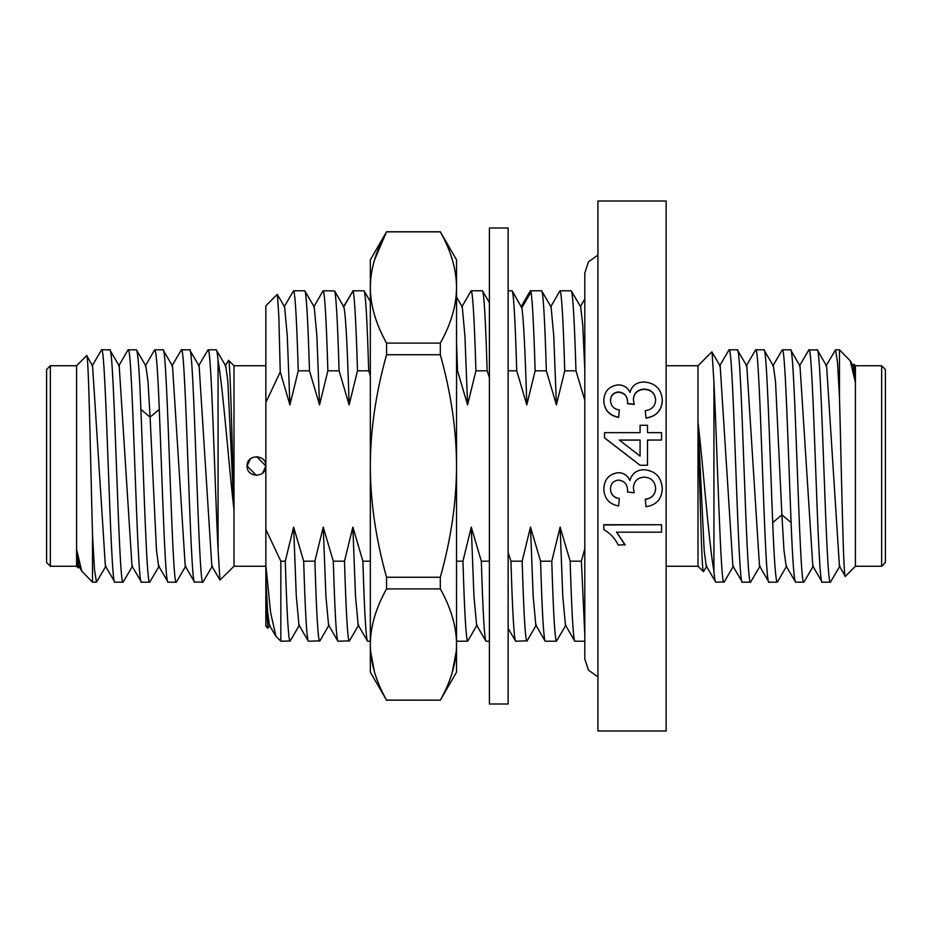 <?xml version="1.0" encoding="UTF-8"?>
<svg xmlns="http://www.w3.org/2000/svg" width="932" height="932" viewBox="0 0 932 932"><rect width="100%" height="100%" fill="white"/><g stroke="black" fill="none" stroke-linecap="round" stroke-linejoin="round"><path stroke-width="1.4" d="M50.351 365.74L46.6 369.491L46.6 562.509L50.351 566.26L50.351 365.74L76.587 365.74L76.587 566.26L78.148 567.821L79.383 565.98M86.769 355.791L86.594 355.733C88.563 348.848 90.544 461.934 92.513 534.747L92.513 582.185L81.783 571.188L76.587 549.484L78.148 567.821M86.594 355.733L76.587 365.74M262.696 473.013L265.853 466C266.435 478.069 246.549 478.093 247.12 466L256.335 475.367M159.209 565.992L149.703 582.185C146.767 586.018 143.831 482.042 140.895 409.393C139.404 371.227 137.901 351.364 136.398 349.815L128.185 349.815C132.635 342.615 137.062 589.245 141.489 582.185L149.703 582.185M145.8 365.857L148.013 381.491L150.099 417.152L156.471 550.148L158.591 565.992L168.098 582.185C165.162 586.042 162.226 481.937 159.29 409.393C157.799 371.181 156.308 351.317 154.794 349.815L163.007 349.815C167.457 342.755 171.872 589.385 176.311 582.185L168.098 582.185M163.007 349.815L172.513 366.008L185.2 565.992L194.439 581.952L202.931 582.185C198.493 589.385 194.066 342.755 189.627 349.815L181.402 349.815C185.841 342.638 190.279 589.362 194.706 582.185M189.627 349.815L199.122 366.008L211.82 565.992L219.952 580.053L218.065 549.635C214.721 483.79 211.366 344.409 208.011 349.815L216.236 349.815C216.841 349.873 217.459 353.461 218.065 360.591L218.065 549.635M216.236 349.815L225.742 366.008L227.804 381.106L234.002 509.874C228.69 464.695 223.377 391.044 218.065 360.591M212.438 565.992L202.931 582.185M185.817 565.992L176.311 582.185M145.905 366.031L136.398 349.815M119.191 365.857L131.994 566.015L141.489 582.185M123.094 582.185L114.881 582.185C110.454 589.245 106.027 342.615 101.576 349.815L109.79 349.815C114.228 342.638 118.655 589.362 123.094 582.185L132.589 566.004M119.284 366.031L109.79 349.815M92.571 365.845L105.386 565.992L114.881 582.185M92.07 365.996L101.576 349.815M76.587 549.484L78.777 565.98L81.783 571.188M76.587 566.26L50.351 566.26M92.513 534.747L94.493 569.662L96.474 582.185L105.992 565.992M198.516 366.008L208.011 349.815M171.896 366.008L181.402 349.815M250.289 458.975L247.12 466C246.537 453.931 266.435 453.907 265.853 466L256.638 456.633M265.853 365.74L234.002 365.74L228.561 360.311C230.379 359.321 232.185 448.409 234.002 509.874L234.002 365.74M269.826 625.057L267.868 628.226L265.853 626.222L265.853 565.211L265.853 578.318L265.853 566.26L234.002 566.26L234.002 509.874M228.561 360.311L225.125 366.008M234.002 566.26L219.964 580.053M386.559 700.247L370.33 672.135L370.33 644.525C370.4 662.384 375.806 680.931 386.559 700.153L440.312 700.153L386.535 700.107M374.443 260.144L386.559 231.753L440.312 231.753L456.54 259.865L456.54 466C456.435 502.022 451.018 539.104 440.312 577.258L440.312 588.896C451.018 607.967 456.435 626.502 456.54 644.525C456.435 662.524 451.018 681.071 440.312 700.153M440.312 231.753L440.312 231.847C451.018 250.918 456.435 269.465 456.54 287.475C456.435 305.498 451.018 324.033 440.312 343.104L440.312 354.743C451.018 392.885 456.435 429.978 456.54 466L456.54 672.135L440.312 700.247M370.33 280.474L370.33 287.475C370.4 305.347 375.806 323.893 386.559 343.104L386.559 354.743C375.817 393.153 370.4 430.246 370.33 466C370.4 501.731 375.806 538.824 386.559 577.258L386.559 588.896C375.817 608.107 370.4 626.642 370.33 644.525L370.33 651.526M374.443 671.856L370.587 651.27M452.183 672.659L456.284 651.27M386.559 588.896L440.312 588.896M386.559 577.258L440.312 577.258M386.559 354.743L440.312 354.743M456.54 537.904L456.54 466M440.312 231.847L386.559 231.847C375.817 251.058 370.4 269.604 370.33 287.475L370.33 617.415M370.33 287.475L370.33 259.865L386.559 231.753M386.559 343.104L440.312 343.104M370.33 466L370.33 644.525M489.393 228.002L489.393 703.998L508.138 703.998L508.138 228.002L489.393 228.002M597.925 255.1L588.442 261.892L584.807 272.983L584.807 659.017L588.442 670.108L597.925 676.9M845.231 576.209L845.406 576.267C843.437 583.152 841.456 470.066 839.487 397.253L839.487 349.815L850.217 360.812L855.413 382.516L855.413 365.74L853.852 364.179L852.617 366.02M845.406 576.267L855.413 566.26L855.413 382.516L853.852 364.179M881.649 566.26L885.4 562.509L885.4 369.491L881.649 365.74L881.649 566.26L855.413 566.26M855.413 365.74L881.649 365.74M839.487 397.253L837.507 362.338L835.526 349.815L826.008 366.008M855.413 382.516L853.223 366.02L850.217 360.812M839.429 566.155L826.614 366.008L817.376 350.036L808.906 349.815C813.345 342.638 817.772 589.362 822.21 582.185L830.424 582.185C825.997 589.362 821.558 342.638 817.119 349.815M812.809 566.143L800.006 365.985L790.767 350.036M786.2 566.143L783.987 550.509L781.901 514.848L775.529 381.852L773.409 366.008L763.902 349.815C766.838 345.958 769.774 450.063 772.71 522.607C774.212 560.773 775.704 580.636 777.206 582.185L768.993 582.185C764.555 589.362 760.116 342.638 755.689 349.815L763.902 349.815M791.105 522.607C792.596 560.773 794.099 580.636 795.602 582.185L803.815 582.185C799.388 589.362 794.949 342.638 790.511 349.815L782.298 349.815C785.233 345.958 788.169 450.063 791.105 522.607L781.901 514.848L772.71 522.607M786.095 565.969L795.602 582.185M799.411 365.996L808.906 349.815M812.716 565.969L822.21 582.185M723.989 582.185C720.634 587.591 717.279 448.21 713.935 382.365L713.935 571.409C714.541 578.539 715.159 582.127 715.764 582.185L724.246 581.952L733.484 565.992M666.147 365.74L697.998 365.74L697.998 422.126L704.196 550.894L706.258 565.992L715.764 582.185M729.069 349.815L737.294 349.815C741.721 342.638 746.159 589.362 750.598 582.185L742.373 582.185C737.946 589.362 733.507 342.638 729.069 349.815L719.562 366.008M697.998 365.74L711.862 351.877L720.18 366.008L732.878 565.992L742.373 582.185M768.993 582.185L759.487 565.992L746.8 366.008L737.294 349.815M839.93 566.004L830.424 582.185M746.183 366.008L755.689 349.815M760.104 565.992L750.598 582.185M772.791 366.008L782.298 349.815M666.147 566.26L697.998 566.26L703.439 571.689C701.621 572.679 699.816 483.592 697.998 422.126C703.311 467.305 708.623 540.956 713.935 571.409M697.998 422.126L697.998 566.26M703.439 571.689L706.875 565.992M712.036 351.947L713.935 382.365M299.428 625.069L290.213 641.018L280.847 641.216L280.847 561.192L265.853 529.493L265.853 305.778L277.247 294.384L284.621 306.931L287.277 335.811L289.922 404.907L280.252 371.926L265.853 402.507M284.144 306.908L293.568 290.784C295.141 292.601 296.702 319.28 298.263 370.808L289.922 404.907M314.224 306.954L316.88 335.893L319.536 404.907L309.482 370.808C307.921 319.28 306.36 292.601 304.787 290.784L293.568 290.784M314.235 306.954L304.787 290.784M309.482 370.808L298.263 370.808M319.886 640.855L308.375 641.216C306.814 639.399 305.242 612.72 303.681 561.192L314.9 561.192L323.241 527.093L325.909 596.142L328.565 625.057L337.78 641.006M322.891 291.145L323.194 290.784C324.744 292.601 326.305 319.28 327.878 370.808L319.536 404.907M343.36 306.919L352.983 290.924C354.486 294.85 355.989 321.482 357.492 370.808L349.139 404.907L339.097 370.808C337.594 321.482 336.091 294.85 334.588 290.924L323.194 290.784M339.097 370.808L327.878 370.808M334.623 290.982L343.838 306.931L334.6 290.994M370.33 375.747L368.699 370.808C367.138 319.28 365.577 292.601 363.993 290.772L363.969 290.784M349.488 640.867L337.99 641.216C336.417 639.399 334.856 612.72 333.295 561.192L323.241 527.093M370.33 301.549L363.993 290.772L352.797 290.784M368.699 370.808L357.492 370.808M370.33 641.216L367.604 641.216C366.031 639.399 364.459 612.732 362.898 561.192L352.855 527.093L355.511 596.177L358.168 625.023L367.406 641.006M456.54 297.028L462.284 306.966L464.928 335.951L467.584 404.907L457.53 370.808L456.54 342.172M457.53 370.808L456.54 370.808M489.393 377.681L487.145 370.808C485.584 319.292 484.011 292.601 482.427 290.761L482.357 290.784M477.079 625.069L467.631 641.228C466.07 639.399 464.509 612.72 462.948 561.192L471.289 527.093L473.945 596.259L476.602 625.057L485.84 641.041M467.596 641.216L456.54 641.216M470.905 291.203L471.243 290.784C472.792 292.601 474.353 319.28 475.926 370.808L467.584 404.907M489.393 302.62L482.427 290.761L471.243 290.784M487.145 370.808L475.926 370.808M489.393 641.216L486.073 641.216M521 306.943L530.226 290.982L531.007 292.031C532.382 299.58 533.768 325.851 535.143 370.808L526.801 404.907L516.747 370.808C515.373 325.851 513.998 299.58 512.612 292.031L512.041 290.784L508.138 290.784M512.25 290.959L521.815 307.84L512.041 290.784M516.747 370.808L508.138 370.808M527.174 640.797L515.664 641.216M508.138 552.583L510.946 561.192C512.507 612.708 514.08 639.387 515.664 641.251L515.745 641.216M559.736 291.215L560.062 290.796C561.623 292.601 563.184 319.28 564.745 370.808L556.404 404.907L546.362 370.808C544.801 319.28 543.228 292.601 541.655 290.796L530.459 290.784M556.404 404.907L553.759 335.951L551.103 306.978L541.655 290.796M546.362 370.808L535.143 370.808M584.807 400.201L575.964 370.808C574.403 319.292 572.842 292.601 571.258 290.761L571.2 290.784M565.91 625.046L556.462 641.216L545.255 641.216C543.682 639.399 542.121 612.732 540.56 561.192L530.506 527.093L533.162 596.107L535.807 625.011L545.045 640.995M584.807 369.748L582.756 325.256L580.706 306.919L571.258 290.761L560.062 290.784M575.964 370.808L564.745 370.808M584.807 641.216L574.869 641.216C573.297 639.399 571.724 612.72 570.163 561.192L560.12 527.093L562.777 596.235L565.433 625.046L574.671 641.03M267.868 628.226L265.853 591.249M275.93 636.288L270.618 612.627L265.853 565.211L265.853 529.493M280.252 371.926L278.819 316.111L277.387 294.43M531.007 292.031L521.815 307.84C523.469 317.183 525.135 349.535 526.801 404.907M584.807 634.925L581.382 561.192L584.807 548.715M556.462 641.216C554.901 639.399 553.34 612.72 551.767 561.192L560.12 527.093M526.86 641.193C525.287 639.399 523.726 612.732 522.165 561.192L530.506 527.093M508.138 628.424L515.664 641.251M471.289 527.093L481.331 561.192C482.904 612.72 484.465 639.399 486.038 641.228L485.828 641.041M343.71 306.756L343.78 306.838C345.574 312.243 347.356 344.933 349.139 404.907M349.197 641.193C347.636 639.399 346.075 612.732 344.502 561.192L352.855 527.093M265.853 578.318L267.601 611.38L269.325 625.057L275.383 635.531M319.583 641.216C318.033 639.399 316.461 612.72 314.9 561.192M289.98 641.216C288.419 639.399 286.858 612.72 285.285 561.192L293.638 527.093L296.26 595.42L298.951 625.092L308.375 641.216M344.502 561.192L333.295 561.192M370.33 561.192L362.898 561.192M462.948 561.192L456.54 561.192M489.393 561.192L481.331 561.192M522.165 561.192L510.946 561.192M551.767 561.192L540.56 561.192M581.382 561.192L570.163 561.192M285.285 561.192L280.847 561.192M293.638 527.093L303.681 561.192M597.925 201.021L597.925 730.979L666.147 730.979L666.147 201.021L597.925 201.021M655.639 400.329C655.114 393.432 651.27 389.774 644.129 389.366C637.441 389.844 633.853 393.316 633.376 399.793M618.732 391.941C613.489 392.395 610.74 395.238 610.472 400.445C610.798 405.886 613.757 409.055 619.349 409.952L618.615 417.233C609.248 415.404 604.32 409.882 603.808 400.678C604.192 391.277 609.085 385.999 618.487 384.834C623.881 385.079 627.702 387.596 629.939 392.395C631.966 385.568 636.707 382.097 644.187 382.003C655.522 383.075 661.569 389.192 662.303 400.352C661.72 410.476 656.291 416.348 646.016 417.967L645.27 410.674C651.794 409.707 655.254 406.177 655.639 400.096C655.126 393.188 651.282 389.518 644.129 389.087C637.441 389.564 633.853 393.059 633.376 399.548L634.168 404.441L627.504 403.696L627.586 402.438C627.597 396.251 624.65 392.756 618.732 391.941L618.732 392.197C613.489 392.675 610.728 395.494 610.472 400.69M627.586 402.659C627.597 396.496 624.65 393.013 618.732 392.197M619.349 409.952L618.615 417.408C609.248 415.579 604.32 410.08 603.808 400.911L603.808 400.678M662.303 400.352L662.303 400.585C661.708 410.674 656.279 416.522 646.016 418.13L645.27 410.674M604.542 437.819L640.086 465.254L647.495 465.254L640.086 465.254L604.542 437.912L604.542 432.646L640.086 432.646L640.086 425.283L647.495 425.283L647.495 432.646L647.495 425.435M647.495 465.254L647.495 440.032L661.557 440.032L647.495 440.125M640.086 432.646L640.086 425.435M645.27 499.354C651.794 498.387 655.254 494.787 655.639 488.543C655.126 481.413 651.282 477.615 644.129 477.149C637.441 477.662 633.853 481.273 633.376 487.995L634.168 492.772L627.504 492.014L627.586 490.954C627.597 484.582 624.65 480.97 618.732 480.108C613.489 480.609 610.74 483.545 610.472 488.916C610.798 494.484 613.757 497.723 619.349 498.62L618.615 505.971C609.248 504.177 604.32 498.562 603.808 489.149L603.808 489.067C604.181 479.398 609.074 473.922 618.487 472.664C623.892 472.932 627.702 475.565 629.939 480.539C631.966 473.433 636.719 469.821 644.187 469.705C655.522 470.905 661.569 477.266 662.303 488.811C661.72 499.168 656.291 505.132 646.016 506.717L645.27 499.237C651.794 498.271 655.254 494.682 655.639 488.461M633.376 487.914L634.168 492.772M627.504 492.014L627.586 490.861M610.472 488.834C610.798 494.391 613.757 497.606 619.349 498.503L619.349 498.62M603.808 489.149C604.192 479.444 609.085 473.957 618.487 472.687C623.881 472.955 627.702 475.588 629.939 480.586L629.939 480.539C631.966 473.468 636.707 469.833 644.187 469.716L644.187 469.705C655.534 470.881 661.569 477.231 662.303 488.729L662.303 488.811M616.553 531.939L625.069 544.766L618.242 545.045C615.05 538.451 610.239 533.302 603.808 529.609L603.808 524.739L661.557 524.739L603.808 524.961M661.557 524.961L661.557 532.184L616.553 532.184L625.069 545.045M661.557 440.032L661.557 432.646L647.495 432.646M619.291 440.032L640.086 456.086L640.086 440.032L619.291 440.032M640.086 456.086L640.086 440.125L619.407 440.125M634.168 404.22L627.504 403.474M140.895 409.393L150.099 417.152L159.29 409.393M343.78 306.838L352.983 290.924M127.917 350.059L118.679 366.02M154.537 350.059L145.299 366.02M86.758 355.803L92.676 366.02M96.474 582.185L92.513 582.185M845.242 576.197L839.324 565.98M804.083 581.941L813.321 565.98M777.463 581.941L786.701 565.98M835.526 349.815L839.487 349.815M275.93 636.3L280.847 641.216M584.807 299.009L580.473 306.512M559.864 290.982L550.626 306.978M527.058 640.983L536.296 625.011M471.044 290.97L461.794 306.966M349.418 640.995L358.645 625.034M319.804 641.018L329.031 625.057M322.985 290.97L313.746 306.954"/></g></svg>
